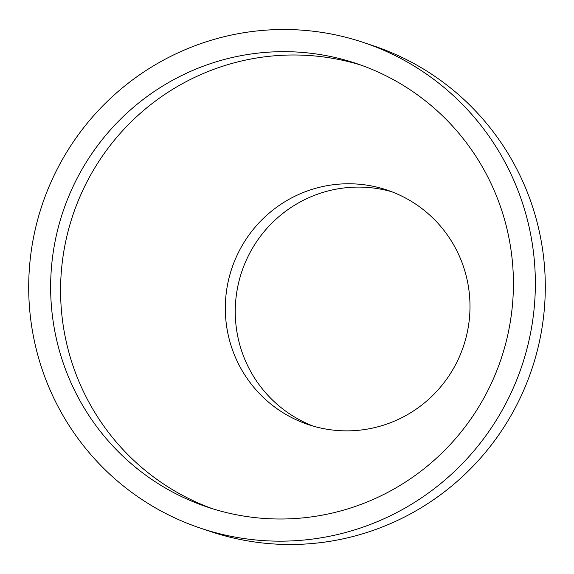 <?xml version="1.0" encoding="UTF-8"?>
<svg xmlns="http://www.w3.org/2000/svg" width="574" height="574" viewBox="0 0 574 574"><rect width="100%" height="100%" fill="white"/><g stroke="black" fill="none" stroke-linecap="round" stroke-linejoin="round"><path stroke-width="0.86" d="M236.538 359.848A123.704 122.19 108.5 0 1 256.729 225.331A123.704 122.19 108.5 0 1 386.941 190.016A123.704 122.19 108.5 0 1 463.519 346.115A123.704 122.19 108.5 0 1 308.374 424.616A123.704 122.19 108.5 0 1 236.538 359.848M212.724 508.794A233.962 231.1 108.5 0 1 81.817 388.024A233.962 231.1 108.5 0 1 118.258 135.608A233.962 231.1 108.5 0 1 361.276 65.206M363.371 42.447L373.315 45.776A256.148 253.012 108.5 0 1 522.053 179.884A256.148 253.012 108.5 0 1 480.244 458.418A256.148 253.012 108.5 0 1 210.629 531.553L200.685 528.224A256.148 253.012 108.5 0 1 51.947 394.116A256.148 253.012 108.5 0 1 93.756 115.582A256.148 253.012 108.5 0 1 363.371 42.447A256.148 253.012 108.5 0 1 521.945 365.681A256.148 253.012 108.5 0 1 200.685 528.224M313.382 426.173A123.704 122.19 108.5 0 1 246.483 363.177A123.704 122.19 108.5 0 1 264.937 230.662A123.704 122.19 108.5 0 1 391.877 191.788M71.872 384.695A233.962 231.1 108.5 0 1 110.057 130.284A233.962 231.1 108.5 0 1 356.325 63.484A233.962 231.1 108.5 0 1 501.167 358.721A233.962 231.1 108.5 0 1 207.731 507.186A233.962 231.1 108.5 0 1 71.872 384.695"/></g></svg>
